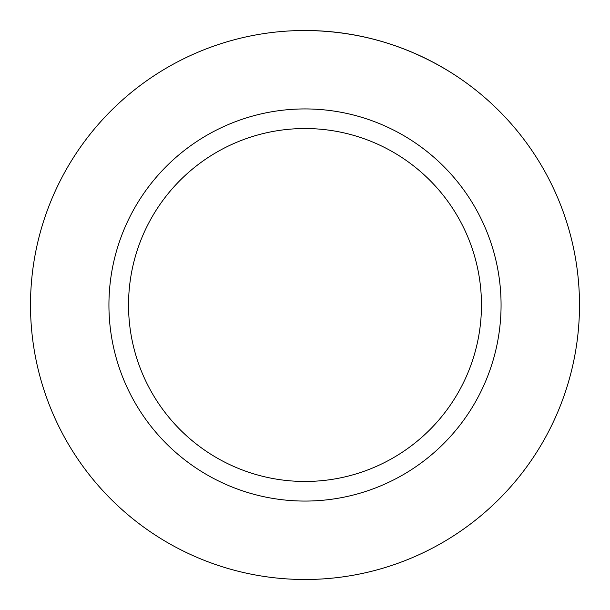 <?xml version="1.0" encoding="UTF-8"?>
<svg xmlns="http://www.w3.org/2000/svg" width="610" height="610" viewBox="0 0 610 610"><rect width="100%" height="100%" fill="white"/><g stroke="black" fill="none" stroke-linecap="round" stroke-linejoin="round"><path stroke-width="0.91" d="M305 30.5A274.5 274.5 -47 0 1 578.829 285.861A274.5 274.5 -137 0 1 305 579.5A274.5 274.5 134.6 0 1 30.523 308.446A274.5 274.5 44.6 0 1 305 30.5C358.909 30.851 408.57 45.498 453.977 74.443M305 128.535A176.465 176.465 0 0 1 480.23 284.138A176.465 176.465 0 0 1 325.847 480.23A176.465 176.465 0 0 1 129.77 325.831A176.465 176.465 0 0 1 305 128.535M108.931 305A196.069 196.069 0 0 1 305 108.931A196.069 196.069 0 0 1 501.069 305A196.069 196.069 0 0 1 305 501.069A196.069 196.069 0 0 1 108.931 305A196.069 196.069 0 0 1 304.992 108.931A196.069 196.069 0 0 1 501.069 304.977"/></g></svg>
